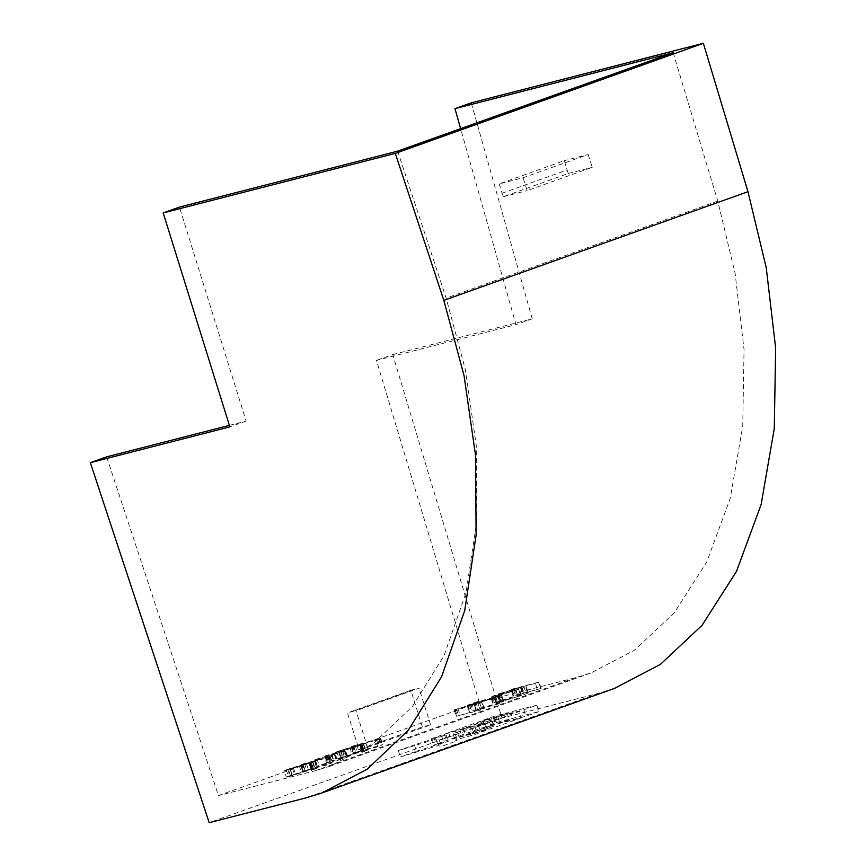 <?xml version="1.0" encoding="UTF-8"?>
<svg xmlns="http://www.w3.org/2000/svg" width="866" height="866" viewBox="0 0 866 866"><rect width="100%" height="100%" fill="white"/><g stroke="black" fill="none" stroke-linecap="round" stroke-linejoin="round"><path stroke-width="0.65" stroke-dasharray="4.33 3.25" d="M353.891 711.073L347.461 712.913L359.022 749.566L367.563 747.358L356.013 710.737L353.891 711.073M367.563 747.358L430.586 724.842L422.381 726.931L410.82 690.267L419.036 688.221L356.013 710.737M430.586 724.842L419.036 688.221M499.206 183.884L502.042 193.248A24.713 15.804 70.3 0 0 503.287 196.723L568.345 173.471A24.713 15.804 70.3 0 1 567.111 169.996L564.275 160.643L499.206 183.884L523.096 177.757L588.166 154.516L564.275 160.643M588.166 154.516L592.214 167.355L527.145 190.607L523.096 177.757M568.345 173.471L592.214 167.355M503.287 196.723L527.145 190.607M422.381 726.931L359.022 749.566M673.153 52.696L717.762 201.085L735.115 273.353L744.046 349.637L742.747 426.115L730.255 498.286L706.873 561.731L674.149 612.998L634.551 650.149L590.948 672.969L575.522 677.688L479.255 702.38L218.438 795.583L106.615 456.858M397.624 151.149L446.152 298.142L465.388 369.739L476.246 445.34L476.809 521.148L466.005 592.712L444.041 655.659L412.357 706.548L373.419 743.461L330.108 766.183L314.704 770.892L218.438 795.583M327.186 764.894L302.808 771.086L331.689 762.73L331.061 763.596L327.186 764.894L325.161 758.475L301.195 764.613L303.219 771.043L300.783 764.667L301.779 764.277L303.804 770.697M332.706 762.102L316.155 766.334L329.416 762.275L326.937 762.459L330.595 761.257L347.006 757.209L332.706 762.102L330.682 755.682L327.835 755.931L329.859 762.351M327.835 755.931L314.39 759.904L316.415 766.323L314.109 759.947M316.155 766.334L314.131 759.904L327.391 755.856L324.912 756.04L328.571 754.838L345.231 750.562L347.006 757.209L344.982 750.79L342.676 751.536L344.7 757.967M355.157 752.944L368.331 749.924L366.08 743.439L360.353 745.886L362.118 744.738L359.628 745.193L334.936 752.662L336.961 759.081L339.093 758.692C335.889 759.471 336.311 759.125 340.37 757.642L355.157 752.944L353.133 746.524L366.08 743.439L368.104 749.859L362.378 752.305L364.142 751.158L361.652 751.612L339.093 758.692L337.069 752.273C333.865 753.052 334.287 752.695 338.335 751.223L353.133 746.524M362.378 752.305L360.408 745.745L362.378 752.305M364.088 751.417L362.118 744.738L364.088 751.417M523.356 693.655L515.259 695.16L540.72 688.578L525.879 692.724L528.271 693.103L524.374 694.424L523.129 693.937L500.169 700.562L523.356 693.655L521.321 687.225L520.314 687.214L522.339 693.634M520.314 687.214L511.427 689.488L513.451 695.907L511.016 689.542L512.012 689.152L514.036 695.571M512.012 689.152L538.695 682.159L540.72 688.578L538.522 682.354L535.383 683.35L537.407 689.769M535.383 683.35L523.854 686.305L526.247 686.684L528.271 693.103L527.621 693.395L525.597 686.965L522.35 687.994L524.374 694.424M522.35 687.994L521.105 687.507L498.394 694.142L500.418 700.562L498.145 694.142L499.184 693.731L501.208 700.161M499.92 703.149L475.705 709.297L500.104 702.77L497.614 702.672L514.188 697.736L494.129 702.683L520.661 695.734L501.003 701.817L503.806 701.828L499.92 703.149L497.896 696.729L474.081 702.835L476.105 709.254L473.67 702.9M475.705 709.297L473.68 702.878L475.889 702.088L498.08 696.34L494.692 696.643L496.716 703.062L497.614 702.672L495.59 696.242L497.625 695.593L499.65 702.012M497.625 695.593L512.163 691.306L491.531 696.6L493.555 703.019L491.098 696.675M493.133 703.073L491.109 696.654L494.822 695.42L518.637 689.314L520.661 695.734L518.647 689.455L517.673 689.791L519.697 696.21M517.673 689.791L498.978 695.398L501.782 695.409L503.806 701.828L503.146 702.142L501.122 695.723L497.896 696.729M483.942 707.912L474.395 711.322L480.565 710.077L456.209 716.269L471.905 711.96L481.453 708.55L472.793 710.434L496.575 704.491L483.942 707.912L481.918 701.492L472.371 704.902L474.395 711.322M472.371 704.902L481.886 702.467L483.715 709.081L481.691 702.662L478.541 703.657L480.565 710.077M478.541 703.657L454.596 709.795L456.62 716.225L454.174 709.871L456.209 716.269M454.185 709.849L479.428 702.131L467.478 705.195L469.502 711.614L467.045 705.27L469.069 711.679M467.045 705.249L494.724 697.877L496.575 704.491L494.551 698.072L491.433 699.057L493.458 705.476M377.793 746.806L353.425 752.998L382.718 744.576L377.793 746.806L375.768 740.387L351.802 746.535L353.425 752.998L351.401 746.579L352.386 746.189L354.41 752.619M304.551 771.032L317.725 768.012L315.473 761.528L309.747 763.964L311.511 762.827L309.021 763.282L284.329 770.751L286.354 777.17L288.486 776.78C285.282 777.56 285.704 777.203 289.753 775.73L304.551 771.032L302.526 764.613L315.473 761.528L317.497 767.947L311.771 770.383L313.535 769.246L311.046 769.701L288.486 776.78L286.462 770.361C283.258 771.141 283.68 770.783 287.728 769.311L302.526 764.613M311.771 770.383L309.79 763.834L311.771 770.383M313.481 769.506L311.511 762.827L313.481 769.506M229.382 425.368L246.128 421.071L179.446 207.104M479.255 702.38L376.461 360.418L515.974 324.642L460.625 128.633M614.492 688.416L598.254 693.385L501.988 718.076L392.731 354.605L376.461 360.418M501.988 718.076L209.204 822.7M246.128 421.071L229.858 426.884M521.527 717.806L491.596 728.501L480.435 731.369L493.631 726.271L476.722 732.322L465.562 735.18L495.482 724.485L521.527 717.806L519.503 711.387L489.571 722.082L478.411 724.95L491.607 719.852L474.698 725.903L463.526 728.761L493.458 718.066L519.503 711.387M538.879 711.614L525.868 716.258L499.823 722.937L512.834 718.293L538.879 711.614L536.855 705.184L523.843 709.839L497.798 716.518L510.81 711.863L536.855 705.184M491.769 725.437L461.838 736.132L450.677 739.001L480.608 728.306L491.769 725.437L489.745 719.018L459.814 729.713L448.653 732.582L478.584 721.887L489.745 719.018M416.427 751.244L448.209 741.383L433.325 745.204L446.336 740.549L487.266 730.06L474.243 734.704L455.029 740.073L457.345 740.744L441.281 746.481L438.099 745.561L400.363 756.981L416.427 751.244L414.403 744.814L446.185 734.963L431.3 738.774L444.312 734.13L485.241 723.63L472.219 728.284L457.345 732.095L453.005 733.654L455.321 734.325L439.257 740.062L436.074 739.142L398.338 750.562L414.403 744.814M509.111 719.245L496.099 723.889L484.938 726.758L497.95 722.103L509.111 719.245L507.086 712.815L494.075 717.47L482.914 720.328L495.926 715.684L507.086 712.815M392.731 354.605L532.244 318.829L515.974 324.642M532.244 318.829L471.245 102.827M410.82 690.267L347.461 712.913M495.926 715.684L497.95 722.103M482.914 720.328L484.938 726.758M494.075 717.47L496.099 723.889M398.338 750.562L400.363 756.981M436.074 739.142L438.099 745.561M439.257 740.062L441.281 746.481M455.321 734.325L457.345 740.744M453.005 733.654L455.029 740.073M457.345 732.095L459.37 738.525M472.219 728.284L474.243 734.704M485.241 723.63L487.266 730.06M444.312 734.13L446.336 740.549M431.3 738.774L433.325 745.204M446.185 734.963L448.209 741.383M441.844 736.511L443.868 742.931M478.584 721.887L480.608 728.306M448.653 732.582L450.677 739.001M459.814 729.713L461.838 736.132M510.81 711.863L512.834 718.293M497.798 716.518L499.823 722.937M523.843 709.839L525.868 716.258M493.458 718.066L495.482 724.485M463.526 728.761L465.562 735.18M474.698 725.903L476.722 732.322M491.607 719.852L493.631 726.271M495.33 718.899L497.355 725.318M478.411 724.95L480.435 731.369M489.571 722.082L491.596 728.501M499.184 693.731L501.078 693.125L503.103 699.544M501.078 693.125L521.321 687.225M500.007 693.46L502.031 699.88M498.686 694.067L500.71 700.486M499.108 693.937L501.133 700.367M521.105 687.507L523.129 693.937M522.003 688.048L524.038 694.467M526.247 686.684L525.597 686.965L526.247 686.684L528.271 693.114M523.854 686.305L525.879 692.724M514.74 688.308L516.764 694.727M513.235 688.741L515.259 695.16M501.782 695.409L501.122 695.723L501.782 695.409M498.978 695.398L501.003 701.817M516.006 690.31L518.041 696.729M494.822 695.42L496.846 701.839M493.328 695.853L495.352 702.272M492.105 696.264L494.129 702.683M512.163 691.306L514.188 697.736M494.692 696.643L495.59 696.242L494.692 696.643M498.08 696.34L500.104 702.77M477.426 701.644L479.45 708.063M475.889 702.088L477.913 708.507M474.676 702.488L476.701 708.918M491.433 699.057L481.918 701.492M470.768 704.015L472.793 710.434M469.264 704.459L471.288 710.878M468.041 704.859L470.065 711.289M479.428 702.131L481.453 708.55M469.881 705.541L471.905 711.96M457.941 708.605L459.965 715.024M456.393 709.059L458.417 715.478M455.18 709.46L457.205 715.879M352.386 746.189L380.694 738.157L378.972 739.369L380.997 745.788M378.972 739.369L375.768 740.387M379.644 739.088L381.668 745.507M380.694 738.157L382.718 744.576M380.271 738.222L382.296 744.641M377.435 739.109L379.46 745.529M376.483 739.488L378.507 745.907M376.58 739.845L378.604 746.265M355.114 745.345L357.138 751.764M353.609 745.778L355.634 752.208M357.138 745.832L340.825 750.584C338.617 751.396 338.465 751.569 340.36 751.093L357.138 745.832L359.163 752.251L342.849 757.003C340.641 757.815 340.49 757.988 342.384 757.523L359.163 752.251M340.825 750.584C338.617 751.396 338.465 751.569 340.36 751.093L342.384 757.523C340.49 757.988 340.641 757.815 342.849 757.003L340.825 750.584M361.274 744.435L363.298 750.854M340.479 750.454L342.503 756.873M338.335 751.223L340.37 757.642M340.814 751.32L342.839 757.739M354.042 747.185L356.078 753.604M359.628 745.193L361.652 751.612M361.479 745.301L363.504 751.72M360.981 745.507L363.016 751.937M360.732 745.615L362.757 752.045M363.514 744.879L365.539 751.309M363.947 744.717L365.972 751.136M351.499 747.845L353.523 754.264M349.907 747.683L351.932 754.113M342.979 749.815L345.004 756.235M344.159 750.129L346.184 756.548M342.676 751.536L332.014 754.665L334.904 754.373L331.093 755.617L333.118 762.037M334.363 754.578L336.387 761.008M334.904 754.373L336.928 760.792M334.947 754.308L336.971 760.727M332.014 754.665L334.038 761.084M344.462 750.779L346.487 757.198M331.516 754.611L333.54 761.03M329.004 754.751L331.029 761.171M328.571 754.838L330.595 761.257M325.627 755.758L327.651 762.188M324.912 756.04L326.937 762.459M324.837 756.126L326.861 762.545M327.391 755.856L329.416 762.275M317.043 758.897L319.067 765.317M315.127 759.514L317.151 765.934M315.321 759.634L317.346 766.064M301.779 764.277L330.087 756.245L328.366 757.447L330.39 763.877M328.366 757.447L325.161 758.475M329.037 757.176L331.061 763.596M330.087 756.245L332.111 762.665M329.665 756.31L331.689 762.73M326.828 757.198L328.853 763.617M325.876 757.577L327.9 763.996M325.973 757.923L327.998 764.353M304.507 763.433L306.532 769.852M303.003 763.866L305.027 770.285M306.532 763.92L290.218 768.672C288.01 769.484 287.858 769.647 289.753 769.181L306.532 763.92L308.556 770.339L292.243 775.092C290.034 775.904 289.883 776.077 291.777 775.6L308.556 770.339M290.218 768.672C288.01 769.484 287.858 769.647 289.753 769.181L291.777 775.6C289.883 776.077 290.034 775.904 292.243 775.092L290.218 768.672M310.656 762.524L312.68 768.943M289.872 768.543L291.896 774.962M287.728 769.311L289.753 775.73M290.197 769.398L292.221 775.828M303.436 765.273L305.46 771.693M309.021 763.282L311.046 769.701M310.872 763.379L312.897 769.798M310.374 763.596L312.399 770.015M310.125 763.704L312.15 770.123M312.897 762.968L314.921 769.387M313.34 762.805L315.365 769.225M300.892 765.934L302.916 772.353M299.29 765.771L301.325 772.191M292.362 767.904L294.386 774.323M293.542 768.207L295.566 774.626M353.62 711.148L416.73 688.589M575.522 677.688L314.704 770.892M717.762 201.085L446.152 298.142M598.254 693.385L305.471 798.008M502.042 193.248L567.111 169.996M590.948 672.969L330.108 766.183M500.147 700.594L498.123 694.175M541.142 688.513L539.117 682.094M513.029 695.983L511.005 689.563M503.85 701.839L501.825 695.42M521.3 695.604L519.275 689.184M496.683 703.051L494.659 696.632M497.171 704.231L495.146 697.801M484.321 708.821L482.297 702.402M353.415 753.019L351.38 746.6M364.283 751.223L362.259 744.792M362.053 752.359L360.029 745.94M341.063 757.772L339.039 751.342M347.742 756.895L345.718 750.476M302.797 771.108L300.773 764.689M313.676 769.3L311.652 762.881M311.446 770.448L309.422 764.029M290.456 775.849L288.432 769.43"/><path stroke-width="1.3" d="M460.625 128.633L454.975 108.64L673.153 52.696L397.624 151.149L179.446 207.104L163.187 212.917L395.307 153.39L443.836 300.383L464.079 375.747L475.521 455.321L476.105 535.123L464.739 610.454L441.606 676.714L408.265 730.276L367.281 769.138L321.687 793.05L305.471 798.008L209.204 822.7L90.345 462.671L229.858 426.884L163.187 212.917M90.345 462.671L106.615 456.858L229.382 425.368M454.975 108.64L471.245 102.827L703.365 43.3L395.307 153.39M703.365 43.3L747.975 191.7L766.248 267.767L775.655 348.067L774.28 428.573L761.127 504.532L736.522 571.322L702.066 625.284L660.39 664.395L614.492 688.416L321.687 793.05M747.975 191.7L443.836 300.383"/></g></svg>
